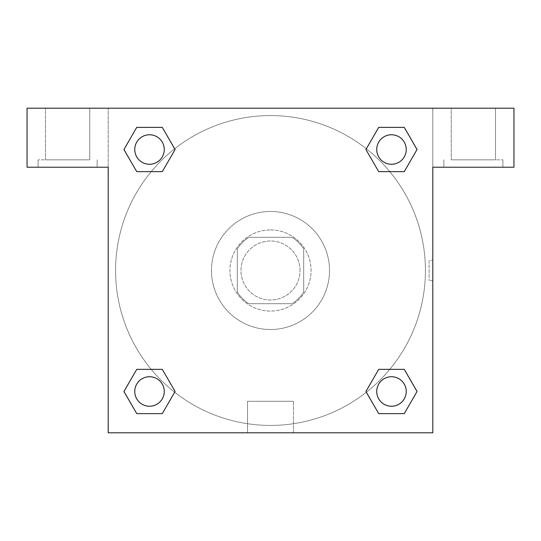 <?xml version="1.0" encoding="UTF-8"?>
<svg xmlns="http://www.w3.org/2000/svg" width="541" height="541" viewBox="0 0 541 541"><rect width="100%" height="100%" fill="white"/><g stroke="black" fill="none" stroke-linecap="round" stroke-linejoin="round"><path stroke-width="0.41" stroke-dasharray="2.71 2.03" d="M300.012 270.5A29.512 29.512 0 0 0 255.744 244.945A29.512 29.512 0 0 0 255.744 296.055A29.512 29.512 0 0 0 300.012 270.5A29.512 29.512 0 0 0 255.744 244.945A29.512 29.512 0 0 0 255.744 296.055A29.512 29.512 0 0 0 300.012 270.5M292.147 303.697L248.853 303.697A39.628 39.628 0 0 1 237.303 292.147L237.303 248.853A39.628 39.628 0 0 1 248.853 237.303L292.147 237.303A39.628 39.628 0 0 1 303.697 248.853L303.697 292.147A39.628 39.628 0 0 1 292.147 303.697L248.853 303.697A39.628 39.628 0 0 1 237.303 292.147L237.303 248.853A39.628 39.628 0 0 1 248.853 237.303L292.147 237.303A39.628 39.628 0 0 1 303.697 248.853L303.697 292.147A39.628 39.628 0 0 1 292.147 303.697M270.5 229.925A40.575 40.575 0 0 1 305.638 290.788A40.575 40.575 0 0 1 235.362 290.788A40.575 40.575 0 0 1 270.5 229.925A40.575 40.575 0 0 0 229.925 270.5A40.575 40.575 0 0 0 270.5 311.075A40.575 40.575 0 0 0 311.075 270.5A40.575 40.575 0 0 0 270.5 229.925M329.516 270.5A59.016 59.016 0 0 0 240.988 219.389A59.016 59.016 0 0 0 240.988 321.611A59.016 59.016 0 0 0 329.516 270.5A59.016 59.016 0 0 0 240.988 219.389A59.016 59.016 0 0 0 240.988 321.611A59.016 59.016 0 0 0 329.516 270.5M378.707 171.646L365.932 149.512L378.707 171.646L365.932 149.512L378.707 127.378L404.262 127.378L417.043 149.512L404.262 171.646L389.784 171.646M404.262 127.378L378.707 127.378L365.932 149.512L378.707 127.378L404.262 127.378L417.043 149.512L404.262 171.646L417.043 149.512L404.262 127.378L417.07 149.499M389.784 369.354L404.262 369.354L389.784 369.354L404.262 369.354L417.043 391.488L404.262 413.622L378.707 413.622L366.325 392.232A154.922 154.922 0 0 1 148.775 366.338A154.922 154.922 0 0 1 174.648 148.789M417.07 391.468L404.262 369.354L417.043 391.488L404.262 413.622L378.707 413.622L365.932 391.488L378.707 369.354M151.216 171.646L136.738 171.646L151.216 171.646L136.738 171.646L123.957 149.512L136.765 171.625M136.765 127.399L123.957 149.512L136.738 171.646L123.957 149.512L136.738 127.378L162.293 127.378L136.738 127.378L162.293 127.378L175.068 149.512L162.259 127.399M136.738 127.378L123.93 149.499M108.2 108.2L432.8 108.2L432.8 432.8L108.2 432.8L108.2 108.2L27.05 108.2L513.95 108.2L432.8 108.2L432.8 167.216L432.8 108.2L27.05 108.2L27.05 167.216L108.2 167.216L108.2 108.2L108.2 167.216L27.05 167.216L27.05 108.2L27.05 167.216L108.2 167.216L108.2 108.2M162.293 369.354L175.068 391.488L162.293 369.354L175.068 391.488L162.293 413.622L136.738 413.622L123.93 391.501M136.738 413.622L123.957 391.488L136.738 413.622L162.293 413.622L175.068 391.488L162.293 413.622L136.738 413.622L123.957 391.488L136.738 369.354L151.216 369.354M108.2 280.644L108.2 260.356L108.207 280.644M108.2 432.8L108.2 167.216L108.2 432.8L432.8 432.8L108.2 432.8M67.625 167.216L38.113 167.216L67.625 167.216M67.625 159.838L38.113 159.838L67.625 159.838M45.491 159.838L89.759 159.838L45.491 159.838L89.759 159.838L45.491 159.838L45.491 108.2L89.759 108.2L89.759 159.838L89.759 108.2L45.491 108.2L89.759 108.2L45.491 108.2L45.491 159.838M247.528 432.8L293.472 432.8L247.528 432.8L247.528 401.287L293.472 401.287L247.528 401.287L293.472 401.287L247.528 401.287L247.528 432.8L293.472 432.8L247.528 432.8M432.8 260.356L432.793 280.644L432.8 260.356L432.8 280.644L432.8 260.356L429.081 260.356L429.081 280.644L429.081 260.356M432.8 167.216L432.8 432.8L432.8 167.216L513.95 167.216L432.8 167.216L432.8 108.2L432.8 167.216L513.95 167.216L513.95 108.2L432.8 108.2L432.8 167.216M473.375 167.216L443.863 167.216L473.375 167.216M473.375 159.838L502.887 159.838L473.375 159.838M451.241 159.838L495.509 159.838L451.241 159.838L495.509 159.838L451.241 159.838L451.241 108.2L495.509 108.2L495.509 159.838L495.509 108.2L451.241 108.2L495.509 108.2L451.241 108.2L451.241 159.838M513.95 167.216L513.95 108.2L513.95 167.216M270.5 108.2L260.356 108.2L270.5 108.207M164.268 149.512A14.756 14.756 0 0 0 142.134 136.738A14.756 14.756 0 0 0 142.134 162.293A14.756 14.756 0 0 0 164.268 149.512A14.756 14.756 0 0 0 142.134 136.738A14.756 14.756 0 0 0 142.134 162.293A14.756 14.756 0 0 0 164.268 149.512A14.756 14.756 0 0 0 142.134 136.738A14.756 14.756 0 0 0 142.134 162.293A14.756 14.756 0 0 0 164.268 149.512A14.756 14.756 0 0 0 142.134 136.738A14.756 14.756 0 0 0 142.134 162.293A14.756 14.756 0 0 0 164.268 149.512A14.756 14.756 0 0 0 142.134 136.738A14.756 14.756 0 0 0 142.134 162.293A14.756 14.756 0 0 0 164.268 149.512M406.244 149.512A14.756 14.756 0 0 0 384.11 136.738A14.756 14.756 0 0 0 384.11 162.293A14.756 14.756 0 0 0 406.244 149.512A14.756 14.756 0 0 0 384.11 136.738A14.756 14.756 0 0 0 384.11 162.293A14.756 14.756 0 0 0 406.244 149.512A14.756 14.756 0 0 0 384.11 136.738A14.756 14.756 0 0 0 384.11 162.293A14.756 14.756 0 0 0 406.244 149.512A14.756 14.756 0 0 0 384.11 136.738A14.756 14.756 0 0 0 384.11 162.293A14.756 14.756 0 0 0 406.244 149.512A14.756 14.756 0 0 0 384.11 136.738A14.756 14.756 0 0 0 384.11 162.293A14.756 14.756 0 0 0 406.244 149.512M164.268 391.488A14.756 14.756 0 0 0 142.134 378.707A14.756 14.756 0 0 0 142.134 404.262A14.756 14.756 0 0 0 164.268 391.488A14.756 14.756 0 0 0 142.134 378.707A14.756 14.756 0 0 0 142.134 404.262A14.756 14.756 0 0 0 164.268 391.488A14.756 14.756 0 0 0 142.134 378.707A14.756 14.756 0 0 0 142.134 404.262A14.756 14.756 0 0 0 164.268 391.488A14.756 14.756 0 0 0 142.134 378.707A14.756 14.756 0 0 0 142.134 404.262A14.756 14.756 0 0 0 164.268 391.488A14.756 14.756 0 0 0 142.134 378.707A14.756 14.756 0 0 0 142.134 404.262A14.756 14.756 0 0 0 164.268 391.488M406.244 391.488A14.756 14.756 0 0 0 384.11 378.707A14.756 14.756 0 0 0 384.11 404.262A14.756 14.756 0 0 0 406.244 391.488A14.756 14.756 0 0 1 391.488 406.244A14.756 14.756 0 0 1 376.732 391.488A14.756 14.756 0 0 1 391.488 376.732A14.756 14.756 0 0 1 406.244 391.488A14.756 14.756 0 0 0 384.11 378.707A14.756 14.756 0 0 0 384.11 404.262A14.756 14.756 0 0 0 406.244 391.488A14.756 14.756 0 0 0 384.11 378.707A14.756 14.756 0 0 0 384.11 404.262A14.756 14.756 0 0 0 406.244 391.488A14.756 14.756 0 0 0 384.11 378.707A14.756 14.756 0 0 0 384.11 404.262A14.756 14.756 0 0 0 406.244 391.488M366.352 392.211A154.922 154.922 0 0 0 425.422 270.5A154.922 154.922 0 0 0 193.036 136.332A154.922 154.922 0 0 0 193.036 404.668A154.922 154.922 0 0 0 425.422 270.5A154.922 154.922 0 0 0 174.675 148.768M280.644 108.2L260.356 108.2L280.644 108.207M162.293 171.646L175.068 149.512L162.293 171.646L175.068 149.512L162.293 127.378L175.068 149.512L162.259 171.625M378.707 413.622L365.932 391.488L378.707 413.622L404.262 413.622L417.043 391.488L404.262 369.354M123.957 391.488L136.738 369.354L123.957 391.488M97.137 167.216L97.137 159.838L97.137 167.216M38.113 167.216L38.113 159.838L38.113 167.216M293.472 432.8L293.472 401.287L293.472 432.8M432.8 280.644L429.081 280.644M502.887 167.216L502.887 159.838L502.887 167.216M443.863 167.216L443.863 159.838L443.863 167.216"/><path stroke-width="0.81" d="M404.262 127.378L378.707 127.378L404.262 127.378L417.043 149.512L404.262 171.646L378.707 171.646L389.784 171.646L378.707 171.646L365.905 149.532L378.707 127.378L404.262 127.378L417.07 149.499M404.262 369.354L378.707 369.354L404.262 369.354L417.043 391.488L404.262 413.622L378.707 413.622L365.932 391.488L378.707 369.354L404.262 369.354L417.07 391.468M366.352 392.211A154.922 154.922 0 0 1 366.325 392.232L378.707 413.622L404.262 413.622L378.707 413.622M151.216 171.646L136.738 171.646L162.293 171.646L151.216 171.646L162.293 171.646L175.095 149.532L162.293 171.646L136.738 171.646L123.93 149.532M136.738 413.622L162.293 413.622L136.738 413.622L123.957 391.488L136.738 369.354L162.293 369.354L151.216 369.354L162.293 369.354L175.095 391.468L162.293 413.622L136.738 413.622L123.93 391.501M513.95 108.2L27.05 108.2L27.05 167.216L108.2 167.216L108.2 432.8L432.8 432.8L432.8 167.216L513.95 167.216L513.95 108.2M136.738 171.646L123.957 149.512L136.738 127.378L162.293 127.378L175.095 149.499M162.293 369.354L175.095 391.468L162.293 369.354L136.738 369.354L151.216 369.354M378.707 171.646L365.905 149.532L378.707 171.646L404.262 171.646L389.784 171.646M406.244 391.488A14.756 14.756 0 0 0 384.11 378.707A14.756 14.756 0 0 0 384.11 404.262A14.756 14.756 0 0 0 406.244 391.488M164.268 391.488A14.756 14.756 0 0 0 142.134 378.707A14.756 14.756 0 0 0 142.134 404.262A14.756 14.756 0 0 0 164.268 391.488M406.244 149.512A14.756 14.756 0 0 0 384.11 136.738A14.756 14.756 0 0 0 384.11 162.293A14.756 14.756 0 0 0 406.244 149.512M162.293 127.378L136.738 127.378L162.293 127.378L175.068 149.512M164.268 149.512A14.756 14.756 0 0 0 142.134 136.738A14.756 14.756 0 0 0 142.134 162.293A14.756 14.756 0 0 0 164.268 149.512M378.707 369.354L389.784 369.354"/></g></svg>

